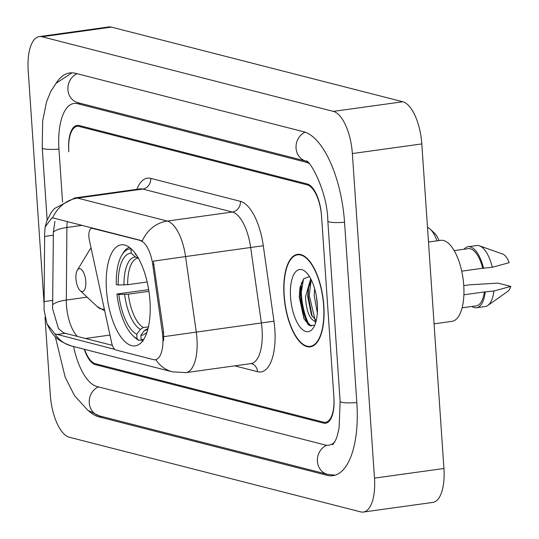 <?xml version="1.0" encoding="UTF-8"?>
<svg xmlns="http://www.w3.org/2000/svg" width="539" height="539" viewBox="0 0 539 539"><rect width="100%" height="100%" fill="white"/><g stroke="black" fill="none" stroke-linecap="round" stroke-linejoin="round"><path stroke-width="0.81" d="M140.389 240.657A25.987 10.733 -97.9 0 1 152.746 264.629L162.34 332.354A25.987 10.733 -97.9 0 1 162.812 336.848A25.987 10.733 -97.9 0 1 155.299 359.749A25.987 10.733 -97.9 0 1 153.474 359.634L115.905 350.006A9.621 3.975 82.1 0 1 111.627 342.777L89.366 240.098A9.621 3.975 82.1 0 1 88.895 236.789A9.621 3.975 82.1 0 1 91.677 228.307A9.621 3.975 82.1 0 1 92.351 228.347L142.249 240.94A33.681 30.245 104.4 0 1 167.265 221.064A38.498 15.9 82.1 0 1 185.564 256.571L153.319 261.159L163.593 332.179L163.647 340.513M149.957 300.917A51.01 21.068 -97.9 0 0 121.201 244.827A51.01 21.068 -97.9 0 0 106.459 289.78A51.01 21.068 -97.9 0 0 135.215 345.87A51.01 21.068 -97.9 0 0 149.957 300.917M84.556 349.339A28.87 11.925 -97.9 0 0 95.349 363.724L323.501 422.172A28.87 11.925 -97.9 0 0 325.529 422.293A28.87 11.925 -97.9 0 0 333.87 396.852L321.574 216.537A28.87 11.925 -97.9 0 0 307.324 184.911L79.179 126.463A28.87 11.925 -97.9 0 0 77.151 126.335A28.87 11.925 -97.9 0 0 68.81 151.782L68.743 150.832A28.87 11.925 -97.9 0 1 77.084 125.385A28.87 11.925 -97.9 0 1 79.112 125.513L307.264 183.961A28.87 11.925 -97.9 0 1 321.513 215.587L333.931 397.802A28.87 11.925 -97.9 0 1 325.59 423.243A28.87 11.925 -97.9 0 1 323.562 423.115L95.416 364.674A28.87 11.925 -97.9 0 1 84.273 349.265M309.009 163.492A51.973 21.466 -97.9 0 0 305.775 162.131L77.623 103.69A51.973 21.466 -97.9 0 0 73.978 103.461A51.973 21.466 -97.9 0 0 58.96 149.256L62.564 202.118M73.587 346.53A51.973 21.466 -97.9 0 0 96.905 386.497L325.051 444.944A51.973 21.466 -97.9 0 0 328.702 445.174A51.973 21.466 -97.9 0 0 334.887 441.778M45.006 317.195L50.316 395.08A38.498 15.9 -97.9 0 0 69.322 437.244L360.658 511.882A38.498 15.9 -97.9 0 0 363.36 512.05A38.498 15.9 -97.9 0 0 374.484 478.127L352.358 153.554A38.498 15.9 -97.9 0 0 333.358 111.384L42.015 36.753A38.498 15.9 -97.9 0 0 39.313 36.585A38.498 15.9 -97.9 0 0 28.19 70.508L44.083 303.639M363.36 512.05L432.81 502.415A38.498 15.9 -97.9 0 0 443.934 468.492L421.808 143.92A38.498 15.9 -97.9 0 0 402.808 101.756L111.465 27.118A38.498 15.9 -97.9 0 0 108.763 26.95L39.313 36.585M88.679 410.9A82.763 34.193 -97.9 0 0 98.974 416.869L327.126 475.317A82.763 34.193 -97.9 0 0 332.934 475.681A82.763 34.193 -97.9 0 0 356.845 402.741L344.556 222.418A82.763 34.193 -97.9 0 0 303.7 131.765L75.554 73.317A82.763 34.193 -97.9 0 0 69.747 72.954A82.763 34.193 -97.9 0 0 55.975 83.43M323.824 305.694A46.677 19.283 -97.9 0 0 297.508 254.361A46.677 19.283 -97.9 0 0 284.019 295.5A46.677 19.283 -97.9 0 0 310.336 346.833A46.677 19.283 -97.9 0 0 323.824 305.694M112.368 345.371L65.259 333.304L63.366 332.637L58.475 328.615L52.586 308.706L53.374 232.107L54.944 221.388M114.787 349.387L54.857 333.816L46.967 323.811L44.07 309.885L44.643 233.32L45.161 226.993L51.737 218.019L53.711 218.113L141.245 240.535M301.422 282.692A38.498 15.9 -97.9 0 0 301.402 294.462A38.498 15.9 -97.9 0 0 309.534 325.596M317.343 312.836L314.183 295.513L314.641 288.715M315.915 321.823L314.069 320.846C309.069 318.03 306.213 309.986 305.498 296.713L310.72 278.737M316.245 320.543L311.475 315.16L307.668 296.416L308.315 288.486L311.421 280.132M317.377 305.303L316.373 296.302M314.069 320.846A21.755 8.988 -97.9 0 0 315.591 320.941A21.755 8.988 -97.9 0 0 316.177 320.813M284.228 295.554A46.192 19.081 -97.9 0 0 310.269 346.355A46.192 19.081 -97.9 0 0 323.622 305.64A46.192 19.081 -97.9 0 0 297.575 254.839A46.192 19.081 -97.9 0 0 284.228 295.554M434.077 323.838L451.918 321.365A40.903 16.898 -97.9 0 0 463.735 285.313A40.903 16.898 -97.9 0 0 440.68 240.333L428.498 242.024M317.303 304.023A31.383 12.963 -97.9 0 0 305.903 272.087A31.383 12.963 -97.9 0 0 290.541 297.171A31.383 12.963 -97.9 0 0 299.792 326.695A31.383 12.963 -97.9 0 0 313.59 327.49A31.383 12.963 -97.9 0 0 317.303 304.023M309.48 276.568L303.605 278.804L299.947 287.994L299.273 297.063L303.942 318.704L309.218 325.408L314.432 325.26M461.721 271.151L482.722 268.24A28.87 11.925 -97.9 0 0 468.371 248.641L454.188 250.608M482.722 268.24L492.302 267.263L509.193 262.682A19.249 7.95 -97.9 0 0 502.658 254.031L479.521 245.838A30.797 12.72 -97.9 0 0 476.793 245.528L468.108 246.734A30.797 12.72 -97.9 0 0 463.991 249.247M492.302 267.263A30.797 12.72 -97.9 0 0 479.521 245.838M483.618 268.469A30.797 12.72 -97.9 0 0 468.108 246.734M462.118 307.803L476.308 305.835A28.87 11.925 -97.9 0 0 484.339 291.963L463.89 294.799M471.921 306.442A30.797 12.72 -97.9 0 0 476.57 307.742L485.255 306.536A30.797 12.72 -97.9 0 0 487.795 305.492L507.826 291.316A19.249 7.95 -97.9 0 0 510.81 286.404L497.996 283.123L469.745 284.801L463.756 285.63M487.795 305.492A30.797 12.72 -97.9 0 0 493.919 290.993L484.339 291.963M510.81 286.404L493.919 290.993M476.57 307.742A30.797 12.72 -97.9 0 0 485.235 292.199M311.272 326.203L306.435 321.224L300.567 296.524L303.524 278.906M315.066 319.93L309.245 295.318L311.077 280.664M304.111 319.041L299.482 296.672L300.095 287.233M315.699 322.565L314.938 321.561M312.202 316.514L308.16 295.466L308.638 286.943M118.176 285.03L116.276 284.545A45.808 18.926 -97.9 0 1 121.908 255.008A45.808 18.926 -97.9 0 1 130.91 248.816L131.206 253.209A41.382 17.093 -97.9 0 0 118.176 285.03L127.662 284.693L147.16 281.991M133.126 335.885L134.743 337.394A47.735 19.721 -97.9 0 0 138.9 340.331L137.034 338.66A45.808 18.926 -97.9 0 1 133.126 335.885A45.808 18.926 -97.9 0 1 116.923 294.031L148.656 289.645M141.434 339.981L138.9 340.331M129.293 247.246A47.735 19.721 -97.9 0 0 123.054 253.114L121.908 255.008M116.923 294.031L118.823 294.523A41.382 17.093 -97.9 0 0 136.738 334.274L137.034 338.66M136.279 254.819A41.382 17.093 -97.9 0 0 135.309 254.26L135.249 253.357M136.738 334.274L140.376 329.39L143.347 327.557L148.441 326.856M148.919 291.323L128.309 294.186L118.823 294.523M138.604 257.972L135.444 257.002L131.206 253.209M135.309 254.26L136.778 255.574M143.003 341.382L141.137 339.711A45.808 18.926 -97.9 0 0 143.785 339.294M141.137 339.711L140.841 335.325A41.382 17.093 -97.9 0 0 147.006 332.152M148.05 328.527L144.479 330.441L140.841 335.325M436.954 240.852A26.95 11.13 -97.9 0 0 430.284 229.203A26.95 11.13 -97.9 0 0 427.494 227.35M439.056 240.556A22.133 9.143 -97.9 0 0 434.319 232.976L430.284 229.203M75.952 278.879A11.548 4.77 -97.9 0 0 80.143 290.629A11.548 4.77 -97.9 0 0 85.795 281.398A11.548 4.77 -97.9 0 0 82.393 270.531A11.548 4.77 -97.9 0 0 77.313 270.241A11.548 4.77 -97.9 0 0 75.952 278.879M93.207 228.233L92.351 228.347M162.34 332.354L163.593 332.179M152.746 264.629L153.999 264.454M335.096 475.203L327.476 474.327L99.324 415.879A15.395 13.825 -75.6 0 1 89.231 402.303A15.395 13.825 -75.6 0 1 98.367 386.874M47.156 220.027L42.237 147.902A15.395 2.338 -3.9 0 0 58.946 149.101M77.023 73.695A15.395 13.825 104.4 0 0 67.88 89.124A15.395 13.825 104.4 0 0 77.98 102.7L306.071 161.127A15.395 13.825 104.4 0 1 296.026 147.592A15.395 13.825 104.4 0 1 305.081 132.176M344.542 222.263A15.395 2.338 176.1 0 1 327.833 221.064L340.129 401.38L339.092 427.966L337.293 435.741L335.763 439.952L332.691 444.857M356.838 402.579A15.395 2.338 176.1 0 1 340.129 401.38M327.476 474.327A15.395 13.825 -75.6 0 1 317.377 460.629A15.395 13.825 -75.6 0 1 326.728 445.227M111.465 27.118L42.015 36.753M402.808 101.756L333.358 111.384M421.808 143.92L352.358 153.554M443.934 468.492L374.484 478.127M101.709 416.492L98.974 416.869M80.358 103.306L77.623 103.69M307.304 161.922L305.775 162.131M136.886 189.33A48.119 19.876 82.1 0 1 150.752 178.369L240.407 201.337A48.119 19.876 82.1 0 1 263.288 245.723L185.564 256.571L196.257 332.044A38.498 15.9 82.1 0 1 196.957 338.701A38.498 15.9 82.1 0 1 185.834 372.624L250.938 363.596A38.498 15.9 -97.9 0 0 262.069 329.666A38.498 15.9 -97.9 0 0 261.368 323.009L250.675 247.542A38.498 15.9 -97.9 0 0 232.376 212.029L142.72 189.061A38.498 15.9 -97.9 0 0 140.019 188.893L140.248 188.866M163.849 336.653L273.974 321.197A48.119 19.876 82.1 0 1 257.568 371.708L234.687 365.846M52.707 304.751A25.987 7.937 -179.5 0 1 66.31 300.048L66.903 227.471A30.797 12.72 82.1 0 1 67.24 221.583M77.461 336.43A30.797 12.72 82.1 0 1 66.465 305.269A30.797 12.72 82.1 0 1 66.31 300.048L87.136 297.157M54.857 333.816A33.681 30.245 104.4 0 0 71.566 346.011L172.507 371.87A33.681 30.245 -75.6 0 1 155.805 359.681M52.593 217.972A33.681 30.245 -75.6 0 1 77.609 198.096L167.265 221.064L232.376 212.029A9.621 8.644 104.4 0 0 240.407 201.337M45.155 226.993L46.873 220.774L51.178 212.521L54.372 208.586L74.908 197.928A38.498 15.9 82.1 0 1 77.609 198.096L142.72 189.061A9.621 8.644 104.4 0 0 150.752 178.369M53.374 232.107A25.987 7.937 -179.5 0 1 66.903 227.471L82.036 225.369M263.288 245.723L273.974 321.197M257.568 371.708A9.621 8.644 104.4 0 0 251.282 363.589L250.938 363.596M85.452 338.479L109.956 335.083M44.649 236.439L53.442 235.22M44.11 301.57L52.903 300.351M56.669 334.497L65.259 333.304M300.378 286.007A38.498 15.9 -97.9 0 0 300.533 294.584A38.498 15.9 -97.9 0 0 308.052 324.525M138.24 258.006A35.608 14.708 -97.9 0 0 138.139 258.019A35.608 14.708 -97.9 0 0 127.662 284.693M124.637 294.456A37.016 15.294 -97.9 0 0 140.376 329.39M135.444 257.002A37.016 15.294 -97.9 0 0 123.99 284.963M128.309 294.186A35.608 14.708 -97.9 0 0 143.347 327.557M144.479 330.441A37.016 15.294 -97.9 0 0 147.848 329.309M147.45 328.608A35.608 14.708 -97.9 0 0 147.922 328.561L148.05 328.541M80.143 290.629L97.155 306.516A31.828 13.145 -97.9 0 0 104.296 308.968M91.091 248.068A31.828 13.145 -97.9 0 0 89.359 250.325L91.057 247.927M92.863 228.145L91.677 228.307M306.125 161.141L306.058 161.121C308.807 158.594 327.476 190.321 327.833 221.064M71.956 72.819L56.076 83.309L50.807 91.347L46.563 101.743L42.669 121.019L42.237 147.902M99.324 415.879L87.87 410.327L74.51 395.639L65.152 377.118L55.315 336.666M46.967 323.811C51.495 332.839 54.25 339.88 71.566 346.011M172.507 371.87L185.834 372.624M74.908 197.928L140.019 188.893M313.004 345.977L310.269 346.355M300.311 254.462L297.575 254.839M104.687 310.767L97.155 306.516M77.313 270.241L89.359 250.325"/></g></svg>
